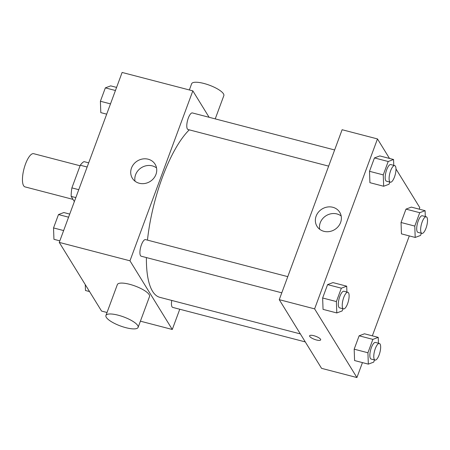 <?xml version="1.0" encoding="UTF-8"?>
<svg xmlns="http://www.w3.org/2000/svg" width="450" height="450" viewBox="0 0 450 450"><rect width="100%" height="100%" fill="white"/><g stroke="black" fill="none" stroke-linecap="round" stroke-linejoin="round"><path stroke-width="0.67" d="M80.078 165.769L33.666 153.686A17.156 5.541 104.6 0 0 24.683 166.427A17.156 5.541 104.6 0 0 23.625 185.737A17.156 5.541 104.6 0 0 25.02 186.891L73.013 199.384M78.756 189.681L71.893 187.892L80.28 165.229A23.046 7.442 104.6 0 1 84.021 161.623L88.689 162.838M74.357 201.572L71.162 196.386A23.046 7.442 104.6 0 1 71.893 187.892M75.831 197.601L71.162 196.386M87.142 167.012L80.28 165.229M107.027 312.497L101.559 311.074L59.259 242.398L122.119 72.456L192.836 90.866L209.109 117.287M179.764 309.24L172.277 329.479L140.406 321.182M146.402 257.574A90.079 29.098 104.6 0 0 152.55 291.279A90.079 29.098 104.6 0 0 159.862 297.343L300.358 333.917M189.276 129.853A90.079 29.098 104.6 0 0 147.471 240.126M172.277 329.479L129.971 260.809L192.836 90.866M334.637 149.963L192.381 112.933A8.578 2.773 104.6 0 0 187.892 119.301A8.578 2.773 104.6 0 0 187.363 128.959A8.578 2.773 104.6 0 0 188.055 129.532L328.652 166.134M171.765 300.442A8.578 2.773 104.6 0 0 172.035 306.832A8.578 2.773 104.6 0 0 172.732 307.412L305.286 341.916M281.79 292.821L141.193 256.219A8.578 2.773 -75.4 0 1 140.676 247.219A8.578 2.773 -75.4 0 1 145.519 239.614L287.775 276.643M129.971 260.809L59.259 242.398M139.275 183.257A13.354 12.077 148.4 0 1 132.351 178.239A13.354 12.077 148.4 0 1 137.391 160.954A13.354 12.077 148.4 0 1 155.098 164.227A13.354 12.077 148.4 0 1 153.63 178.419A13.354 12.077 148.4 0 1 139.275 183.257M105.924 315.489L117.354 284.586A17.156 4.798 20.3 0 1 132.339 285.086A17.156 4.798 20.3 0 1 149.158 294.632A17.156 4.798 20.3 0 1 149.535 296.494L138.105 327.392A17.156 4.798 20.3 0 1 120.347 325.941A17.156 4.798 20.3 0 1 105.924 315.489A17.156 4.798 20.3 0 1 120.909 315.984A17.156 4.798 20.3 0 1 137.728 325.53A17.156 4.798 20.3 0 1 138.105 327.392M215.235 118.879L223.83 95.653A17.156 4.798 -159.7 0 0 209.402 85.196A17.156 4.798 -159.7 0 0 191.644 83.745L189.349 89.955M135.023 181.192A13.354 12.077 148.4 0 1 141.497 167.619A13.354 12.077 148.4 0 1 156.532 167.94M362.447 362.599L356.918 377.544L321.559 368.342L279.259 299.666L342.118 129.724L377.477 138.926L389.498 158.439M395.983 168.964L419.782 207.602L419.209 209.154M409.309 235.918L372.347 335.841M389.829 182.059L389.019 184.247L383.664 186.255L369.911 182.678L369.501 171.304L374.451 157.928L379.811 155.919L393.559 159.497L393.772 165.358M374.507 359.938L373.697 362.126L368.336 364.134L354.583 360.557L354.178 349.183L359.123 335.801L364.483 333.793L378.236 337.376L378.444 343.232M356.918 377.544L314.612 308.869L377.477 138.926M421.369 233.252L420.559 235.44L415.198 237.448L401.445 233.871L401.04 222.497L405.984 209.121L411.345 207.112L425.098 210.69L425.306 216.546M342.968 308.745L342.157 310.933L336.803 312.941L323.049 309.364L322.639 297.99L327.589 284.608L332.949 282.6L346.697 286.183L346.911 292.039M314.612 308.869L279.259 299.666M323.921 231.322A13.354 12.077 148.4 0 1 316.997 226.305A13.354 12.077 148.4 0 1 322.037 209.019A13.354 12.077 148.4 0 1 339.739 212.293A13.354 12.077 148.4 0 1 338.276 226.485A13.354 12.077 148.4 0 1 323.921 231.322M320.541 339.244A5.901 1.648 20.3 0 1 320.67 339.885A5.901 1.648 20.3 0 1 314.567 339.384A5.901 1.648 20.3 0 1 309.606 335.79A5.901 1.648 20.3 0 1 314.758 335.964A5.901 1.648 20.3 0 1 320.541 339.244M320.67 339.885A5.901 1.648 20.3 0 1 314.567 339.384A5.901 1.648 20.3 0 1 309.611 335.79M319.663 229.258A13.354 12.077 148.4 0 1 326.143 215.685A13.354 12.077 148.4 0 1 341.179 216.006M336.803 312.941L336.392 301.567L341.342 288.191L346.697 286.183M347.839 292.281L343.912 291.257A8.578 2.773 104.6 0 0 339.418 297.63A8.578 2.773 104.6 0 0 338.889 307.288A8.578 2.773 104.6 0 0 339.587 307.862L343.519 308.886A8.578 2.773 104.6 0 0 348.362 301.281A8.578 2.773 104.6 0 0 347.839 292.281A8.578 2.773 104.6 0 0 343.35 298.654A8.578 2.773 104.6 0 0 342.821 308.306A8.578 2.773 104.6 0 0 343.519 308.886M323.049 309.364L322.639 297.99L327.589 284.608L332.949 282.6M336.392 301.567L322.639 297.99M341.342 288.191L327.589 284.608M383.664 186.255L383.254 174.887L388.204 161.505L393.559 159.497M394.701 165.6L390.774 164.576A8.578 2.773 104.6 0 0 386.28 170.944A8.578 2.773 104.6 0 0 385.751 180.602A8.578 2.773 104.6 0 0 386.449 181.181L390.381 182.199A8.578 2.773 104.6 0 0 395.224 174.6A8.578 2.773 104.6 0 0 394.701 165.6A8.578 2.773 104.6 0 0 390.212 171.968A8.578 2.773 104.6 0 0 389.683 181.626A8.578 2.773 104.6 0 0 390.381 182.199M369.911 182.678L369.501 171.304L374.451 157.928L379.811 155.919M383.254 174.887L369.501 171.304M388.204 161.505L374.451 157.928M368.336 364.134L367.926 352.761L372.876 339.384L378.236 337.376M379.373 343.474L375.446 342.45A8.578 2.773 104.6 0 0 370.957 348.823A8.578 2.773 104.6 0 0 370.429 358.481A8.578 2.773 104.6 0 0 371.126 359.055L375.053 360.079A8.578 2.773 104.6 0 0 379.896 352.474A8.578 2.773 104.6 0 0 379.373 343.474A8.578 2.773 104.6 0 0 374.884 349.847A8.578 2.773 104.6 0 0 374.355 359.499A8.578 2.773 104.6 0 0 375.053 360.079M354.583 360.557L354.178 349.183L359.123 335.801L364.483 333.793M367.926 352.761L354.178 349.183M372.876 339.384L359.123 335.801M415.198 237.448L414.787 226.08L419.738 212.698L425.098 210.69M426.234 216.787L422.308 215.769A8.578 2.773 104.6 0 0 417.819 222.137A8.578 2.773 104.6 0 0 417.291 231.795A8.578 2.773 104.6 0 0 417.988 232.374L421.914 233.393A8.578 2.773 104.6 0 0 426.757 225.793A8.578 2.773 104.6 0 0 426.234 216.787A8.578 2.773 104.6 0 0 421.746 223.161A8.578 2.773 104.6 0 0 421.217 232.819A8.578 2.773 104.6 0 0 421.914 233.393M401.445 233.871L401.04 222.497L405.984 209.121L411.345 207.112M414.787 226.08L401.04 222.497M419.738 212.698L405.984 209.121M59.833 240.846L53.944 239.31L53.533 227.936L58.483 214.56L63.838 212.552L69.733 214.082M63.636 230.569L53.533 227.936M68.58 217.187L58.483 214.56M106.695 114.159L100.806 112.624L100.395 101.256L105.345 87.874L110.7 85.866L116.595 87.401M110.498 103.883L100.395 101.256M115.442 90.501L105.345 87.874M89.539 291.561L85.478 290.503L85.264 284.619"/></g></svg>
